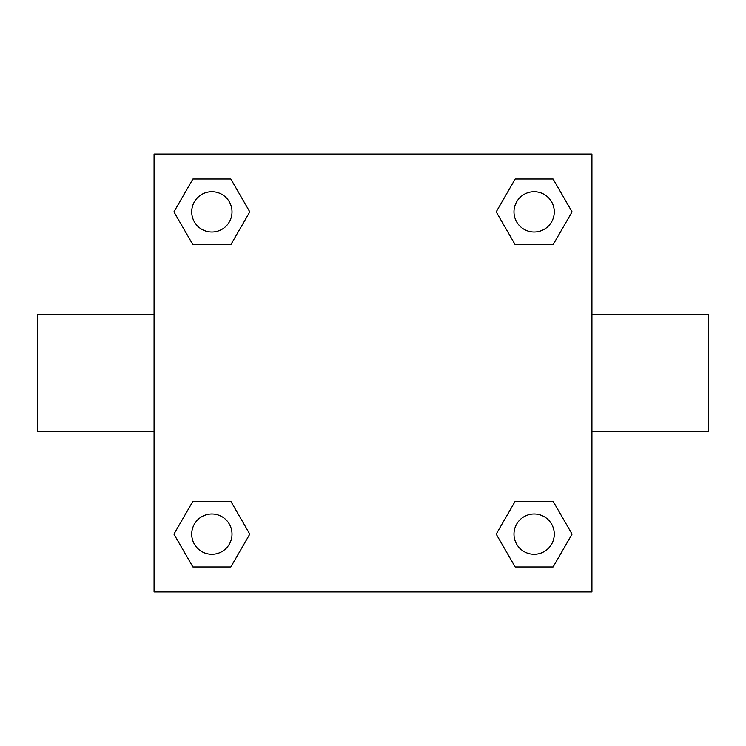 <?xml version="1.0" encoding="UTF-8"?>
<svg xmlns="http://www.w3.org/2000/svg" width="746" height="746" viewBox="0 0 746 746"><rect width="100%" height="100%" fill="white"/><g stroke="black" fill="none" stroke-linecap="round" stroke-linejoin="round"><path stroke-width="1.12" d="M591.932 314.616L708.7 314.616L708.7 431.384L591.932 431.384M154.068 431.384L37.3 431.384L37.3 314.616L154.068 314.616M154.068 154.068L591.932 154.068L591.932 591.932L154.068 591.932L154.068 154.068M192.906 501.293L230.822 501.293L249.789 534.136L230.822 566.979L192.906 566.979L173.939 534.136L192.906 501.293L230.822 501.293L192.906 501.293M515.178 179.021L553.094 179.021L572.061 211.864L553.094 244.707L515.178 244.707L496.211 211.864L515.178 179.021L553.094 179.021L515.178 179.021M192.906 179.021L230.822 179.021L249.789 211.864L230.822 244.707L192.906 244.707L173.939 211.864L192.906 179.021L230.822 179.021L192.906 179.021M515.178 501.293L553.094 501.293L572.061 534.136L553.094 566.979L515.178 566.979L496.211 534.136L515.178 501.293L553.094 501.293L515.178 501.293M553.094 566.979L515.178 566.979L553.094 566.979M554.278 534.136A20.142 20.142 0 0 0 524.065 516.689A20.142 20.142 0 0 0 524.065 551.583A20.142 20.142 0 0 0 554.278 534.136M230.822 566.979L192.906 566.979L230.822 566.979M232.006 534.136A20.142 20.142 0 0 0 201.793 516.689A20.142 20.142 0 0 0 201.793 551.583A20.142 20.142 0 0 0 232.006 534.136M553.094 244.707L515.178 244.707L553.094 244.707M554.278 211.864A20.142 20.142 0 0 0 524.065 194.417A20.142 20.142 0 0 0 524.065 229.311A20.142 20.142 0 0 0 554.278 211.864M230.822 244.707L192.906 244.707L230.822 244.707M232.006 211.864A20.142 20.142 0 0 0 201.793 194.417A20.142 20.142 0 0 0 201.793 229.311A20.142 20.142 0 0 0 232.006 211.864"/></g></svg>
